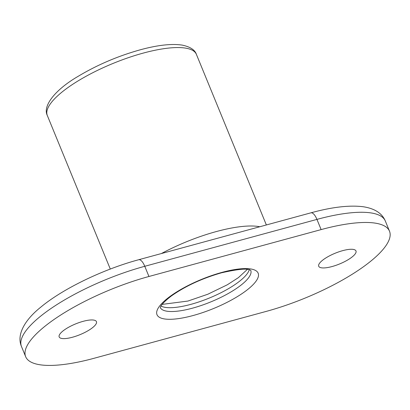 <?xml version="1.0" encoding="UTF-8"?>
<svg xmlns="http://www.w3.org/2000/svg" width="410" height="410" viewBox="0 0 410 410"><rect width="100%" height="100%" fill="white"/><g stroke="black" fill="none" stroke-linecap="round" stroke-linejoin="round"><path stroke-width="0.61" d="M83.143 321.332A20.141 5.807 -22.3 0 1 96.442 321.64A20.141 5.807 -22.3 0 1 72.468 337.235A20.141 5.807 -22.3 0 1 59.173 336.928A20.141 5.807 -22.3 0 1 83.143 321.332M342.693 250.653A20.141 5.807 -22.3 0 1 355.988 250.961A20.141 5.807 -22.3 0 1 332.013 266.556A20.141 5.807 -22.3 0 1 318.719 266.249A20.141 5.807 -22.3 0 1 342.693 250.653M321.127 229.6A103.581 29.853 -22.3 0 1 389.5 231.199A103.581 29.853 -22.3 0 1 266.208 311.405L94.033 358.289A103.581 29.853 -22.3 0 1 25.656 356.69A103.581 29.853 -22.3 0 1 148.948 276.483L321.127 229.6L316.945 219.401L144.771 266.29L148.948 276.483M161.417 253.539A80.565 23.221 -22.3 0 1 216.388 231.542A80.565 23.221 -22.3 0 1 259.817 226.745M143.208 53.105A80.565 23.221 157.7 0 0 47.314 115.492C42.42 106.011 55.171 89.677 78.151 76.321C97.221 64.898 117.895 56.067 140.169 49.825C157.527 45.095 171.534 43.521 182.183 45.105C190.173 46.791 194.909 49.871 196.39 54.351A80.565 23.221 157.7 0 0 143.208 53.105M160.325 307.618A48.913 14.099 157.7 0 0 192.521 308.161A48.913 14.099 157.7 0 0 250.823 270.503M193.089 315.531A54.668 15.754 -22.3 0 1 158.752 307.239A54.668 15.754 -22.3 0 1 222.071 272.358A54.668 15.754 -22.3 0 1 256.404 280.65A54.668 15.754 -22.3 0 1 193.089 315.531M249.224 269.857A48.913 14.099 -22.3 0 1 190.952 304.338A48.913 14.099 -22.3 0 1 161.012 306.034M385.318 221A103.581 29.853 157.7 0 0 316.945 219.401A11.511 4.356 -105.2 0 0 310.867 212.841C331.844 207.081 349.238 205.041 363.06 206.717C374.637 208.47 382.058 213.231 385.318 221L389.5 231.199M21.479 346.496C16.477 335.052 24.241 320.353 40.805 307.131C62.996 288.63 103.366 269.232 138.693 259.73A11.511 4.356 74.8 0 1 144.771 266.29A103.581 29.853 157.7 0 0 21.479 346.496L25.656 356.69M160.31 307.736C160.469 308.422 158.649 305.722 171.37 295.969C185.33 286.124 202.038 278.405 221.492 272.809C238.553 268.991 248.214 268.155 250.474 270.303L250.92 270.574M162.135 304.394L187.918 301.058L207.829 294.231L227.319 284.781L238.41 277.632L247.276 269.472M47.314 115.492L110.295 269.052M196.39 54.351L266.362 224.962M310.867 212.841L138.693 259.73"/></g></svg>

